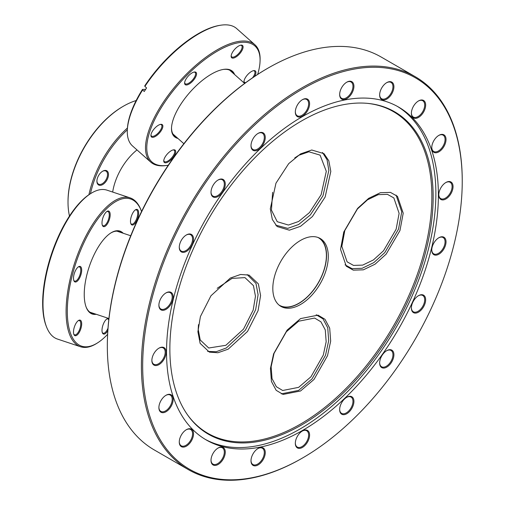 <?xml version="1.0" encoding="UTF-8"?>
<svg xmlns="http://www.w3.org/2000/svg" width="505" height="505" viewBox="0 0 505 505"><rect width="100%" height="100%" fill="white"/><g stroke="black" fill="none" stroke-linecap="round" stroke-linejoin="round"><path stroke-width="0.76" d="M197.897 331.709L200.409 316.559L210.964 295.772L230.324 278.053L240.563 274.48L249.066 275.092L258.364 283.873L260.586 295.52L258.08 310.67L247.526 331.457L228.159 349.182L217.926 352.749L209.417 352.143L200.125 343.362L197.897 331.709M300.557 390.984L283.078 394.43L276.159 390.308L271.419 381.433L270.44 368.461L273.609 353.847L287.118 330.118L300.557 318.598L318.036 315.145L324.955 319.267L329.696 328.143L330.674 341.115L327.505 355.728L313.996 379.463L300.557 390.984M403.211 213.173L399.954 230.577L386.155 254.135L375.089 264.184L363.366 269.828L353.311 270.156L346.278 266.23L340.528 249.369L343.785 231.965L357.584 208.401L368.65 198.351L380.372 192.714L390.428 192.386L397.46 196.312L403.211 213.173M300.557 153.905L311.755 150.004L324.008 153.665L328.787 160.729L330.813 171.378L325.151 197.007L312.425 216.544L300.557 226.291L289.359 230.192L277.106 226.53L272.321 219.467L270.301 208.817L275.964 183.189L288.69 163.652L300.557 153.905M107.331 346.114L107.331 345.382A225.962 130.46 -60 0 1 267.107 68.636A225.962 130.46 -60 0 1 267.107 68.629L267.738 68.27A226.865 130.978 120 0 0 267.745 68.27A226.865 130.978 120 0 0 107.331 346.114A226.865 130.978 120 0 0 154.315 449.968L188.397 469.644A226.865 130.978 -60 0 1 153.621 287.856A226.865 130.978 -60 0 1 301.826 87.939A226.865 130.978 -60 0 1 415.255 76.709A226.865 130.978 -60 0 1 462.239 180.563A226.865 130.978 -60 0 1 462.239 180.929M301.826 458.407L302.463 458.041A225.962 130.46 120 0 0 302.463 458.041A225.962 130.46 120 0 0 462.239 181.295A225.962 130.46 120 0 0 302.457 89.038A225.962 130.46 120 0 0 142.675 365.79A225.962 130.46 120 0 0 302.457 458.041L301.826 458.407A226.865 130.978 -60 0 1 188.397 469.644M258.131 448.44L258.131 448.44A10.087 5.826 -60 0 1 265.264 452.556A10.087 5.826 -60 0 1 258.131 464.909A10.087 5.826 -60 0 1 250.998 460.794A10.087 5.826 -60 0 1 258.131 448.44L258.131 448.44M250.998 460.509A9.418 5.435 120 0 0 252.948 464.556A9.418 5.435 120 0 0 257.651 464.089A9.418 5.435 120 0 0 263.806 455.794A9.418 5.435 120 0 0 262.36 448.244A9.418 5.435 120 0 0 257.885 448.585M218.135 447.998L218.135 447.998A10.087 5.826 -60 0 1 225.268 452.114A10.087 5.826 -60 0 1 218.135 464.474A10.087 5.826 -60 0 1 211.008 460.352A10.087 5.826 -60 0 1 218.135 447.998L218.135 447.998M211.008 460.074A9.418 5.435 120 0 0 212.952 464.114A9.418 5.435 120 0 0 217.661 463.647A9.418 5.435 120 0 0 223.816 455.352A9.418 5.435 120 0 0 222.37 447.809A9.418 5.435 120 0 0 217.895 448.143M166.025 395.263L166.025 395.263A10.087 5.826 -60 0 1 173.158 399.379A10.087 5.826 -60 0 1 166.025 411.733A10.087 5.826 -60 0 1 158.892 407.617A10.087 5.826 -60 0 1 166.025 395.263L166.025 395.263M158.898 407.333A9.418 5.435 120 0 0 160.843 411.379A9.418 5.435 120 0 0 165.552 410.912A9.418 5.435 120 0 0 171.7 402.611A9.418 5.435 120 0 0 170.254 395.068A9.418 5.435 120 0 0 165.785 395.409M186.402 429.673L186.402 429.673A10.087 5.826 -60 0 1 193.535 433.795A10.087 5.826 -60 0 1 186.402 446.149A10.087 5.826 -60 0 1 179.269 442.033A10.087 5.826 -60 0 1 186.402 429.673L186.402 429.673M179.275 441.749A9.418 5.435 120 0 0 181.219 445.789A9.418 5.435 120 0 0 185.928 445.322A9.418 5.435 120 0 0 192.077 437.027A9.418 5.435 120 0 0 190.631 429.484A9.418 5.435 120 0 0 186.162 429.818M159.006 348.128L159.006 348.128A10.087 5.826 -60 0 1 166.139 352.244A10.087 5.826 -60 0 1 159.006 364.597A10.087 5.826 -60 0 1 151.872 360.482A10.087 5.826 -60 0 1 159.006 348.128L159.006 348.128M151.872 360.198A9.418 5.435 120 0 0 153.823 364.244A9.418 5.435 120 0 0 158.526 363.777A9.418 5.435 120 0 0 164.68 355.482A9.418 5.435 120 0 0 163.235 347.932A9.418 5.435 120 0 0 158.759 348.273M166.025 292.887L166.025 292.887A10.087 5.826 -60 0 1 173.158 297.003A10.087 5.826 -60 0 1 166.025 309.357A10.087 5.826 -60 0 1 158.892 305.241A10.087 5.826 -60 0 1 166.025 292.887L166.025 292.887M158.898 304.957A9.418 5.435 120 0 0 160.843 309.003A9.418 5.435 120 0 0 165.552 308.536A9.418 5.435 120 0 0 171.7 300.241A9.418 5.435 120 0 0 170.254 292.692A9.418 5.435 120 0 0 165.785 293.033M186.402 234.945L186.402 234.945A10.087 5.826 -60 0 1 193.535 239.061A10.087 5.826 -60 0 1 186.402 251.414A10.087 5.826 -60 0 1 179.269 247.298A10.087 5.826 -60 0 1 186.402 234.945L186.402 234.945M179.275 247.014A9.418 5.435 120 0 0 181.219 251.061A9.418 5.435 120 0 0 185.928 250.594A9.418 5.435 120 0 0 192.077 242.299A9.418 5.435 120 0 0 190.631 234.749A9.418 5.435 120 0 0 186.162 235.09M218.135 179.976L218.135 179.976A10.087 5.826 -60 0 1 225.268 184.091A10.087 5.826 -60 0 1 218.135 196.445A10.087 5.826 -60 0 1 211.008 192.329A10.087 5.826 -60 0 1 218.135 179.976L218.135 179.976M211.008 192.045A9.418 5.435 120 0 0 212.952 196.091A9.418 5.435 120 0 0 217.661 195.624A9.418 5.435 120 0 0 223.816 187.33A9.418 5.435 120 0 0 222.37 179.78A9.418 5.435 120 0 0 217.895 180.121M258.131 133.358L258.131 133.358A10.087 5.826 -60 0 1 265.264 137.474A10.087 5.826 -60 0 1 258.131 149.834A10.087 5.826 -60 0 1 250.998 145.711A10.087 5.826 -60 0 1 258.131 133.358L258.131 133.358M250.998 145.434A9.418 5.435 120 0 0 252.948 149.474A9.418 5.435 120 0 0 257.651 149.007A9.418 5.435 120 0 0 263.806 140.712A9.418 5.435 120 0 0 262.36 133.168A9.418 5.435 120 0 0 257.885 133.503M302.457 99.655L302.457 99.655A10.087 5.826 -60 0 1 309.59 103.778A10.087 5.826 -60 0 1 302.457 116.131A10.087 5.826 -60 0 1 295.324 112.009A10.087 5.826 -60 0 1 302.457 99.655L302.457 99.655M295.33 111.731A9.418 5.435 120 0 0 297.275 115.771A9.418 5.435 120 0 0 301.984 115.304A9.418 5.435 120 0 0 308.132 107.01A9.418 5.435 120 0 0 306.693 99.466A9.418 5.435 120 0 0 302.217 99.801M346.79 82.17L346.79 82.17A10.087 5.826 -60 0 1 353.923 86.286A10.087 5.826 -60 0 1 346.79 98.645A10.087 5.826 -60 0 1 339.657 94.523A10.087 5.826 -60 0 1 346.79 82.17L346.79 82.17M339.657 94.246A9.418 5.435 120 0 0 341.607 98.286A9.418 5.435 120 0 0 346.31 97.819A9.418 5.435 120 0 0 352.465 89.524A9.418 5.435 120 0 0 351.019 81.98A9.418 5.435 120 0 0 346.544 82.315M386.779 82.612L386.779 82.612A10.087 5.826 -60 0 1 393.913 86.727A10.087 5.826 -60 0 1 386.779 99.081A10.087 5.826 -60 0 1 379.646 94.965A10.087 5.826 -60 0 1 386.779 82.612L386.779 82.612M379.653 94.681A9.418 5.435 120 0 0 381.597 98.728A9.418 5.435 120 0 0 386.306 98.26A9.418 5.435 120 0 0 392.454 89.966A9.418 5.435 120 0 0 391.009 82.416A9.418 5.435 120 0 0 386.54 82.757M418.512 100.937L418.519 100.937A10.087 5.826 -60 0 1 425.652 105.053A10.087 5.826 -60 0 1 418.519 117.406A10.087 5.826 -60 0 1 411.386 113.29A10.087 5.826 -60 0 1 418.512 100.937A10.087 5.826 -60 0 1 418.519 100.937M411.386 113.006A9.418 5.435 120 0 0 413.33 117.053A9.418 5.435 120 0 0 418.039 116.586A9.418 5.435 120 0 0 424.194 108.285A9.418 5.435 120 0 0 422.748 100.741A9.418 5.435 120 0 0 418.273 101.076M438.889 135.346L438.889 135.346A10.087 5.826 -60 0 1 446.022 139.468A10.087 5.826 -60 0 1 438.889 151.822A10.087 5.826 -60 0 1 431.756 147.7A10.087 5.826 -60 0 1 438.889 135.346L438.889 135.346M431.762 147.422A9.418 5.435 120 0 0 433.707 151.462A9.418 5.435 120 0 0 438.416 150.995A9.418 5.435 120 0 0 444.564 142.7A9.418 5.435 120 0 0 443.125 135.157A9.418 5.435 120 0 0 438.649 135.491M445.915 182.482L445.915 182.482A10.087 5.826 -60 0 1 453.048 186.597A10.087 5.826 -60 0 1 445.915 198.957A10.087 5.826 -60 0 1 438.782 194.835A10.087 5.826 -60 0 1 445.915 182.482L445.915 182.482M438.782 194.558A9.418 5.435 120 0 0 440.732 198.598A9.418 5.435 120 0 0 445.435 198.13A9.418 5.435 120 0 0 451.59 189.836A9.418 5.435 120 0 0 450.144 182.292A9.418 5.435 120 0 0 445.669 182.627M438.889 237.722L438.889 237.722A10.087 5.826 -60 0 1 446.022 241.844A10.087 5.826 -60 0 1 438.889 254.198A10.087 5.826 -60 0 1 431.756 250.076A10.087 5.826 -60 0 1 438.889 237.722L438.889 237.722M431.762 249.798A9.418 5.435 120 0 0 433.707 253.838A9.418 5.435 120 0 0 438.416 253.371A9.418 5.435 120 0 0 444.564 245.077A9.418 5.435 120 0 0 443.125 237.533A9.418 5.435 120 0 0 438.649 237.868M418.512 295.665L418.519 295.665A10.087 5.826 -60 0 1 425.652 299.781A10.087 5.826 -60 0 1 418.519 312.14A10.087 5.826 -60 0 1 411.386 308.018A10.087 5.826 -60 0 1 418.512 295.665A10.087 5.826 -60 0 1 418.519 295.665M411.386 307.741A9.418 5.435 120 0 0 413.33 311.781A9.418 5.435 120 0 0 418.039 311.314A9.418 5.435 120 0 0 424.194 303.019A9.418 5.435 120 0 0 422.748 295.475A9.418 5.435 120 0 0 418.273 295.81M386.779 350.634L386.779 350.634A10.087 5.826 -60 0 1 393.913 354.75A10.087 5.826 -60 0 1 386.779 367.11A10.087 5.826 -60 0 1 379.646 362.988A10.087 5.826 -60 0 1 386.779 350.634L386.779 350.634M379.653 362.71A9.418 5.435 120 0 0 381.597 366.75A9.418 5.435 120 0 0 386.306 366.283A9.418 5.435 120 0 0 392.454 357.988A9.418 5.435 120 0 0 391.009 350.445A9.418 5.435 120 0 0 386.54 350.779M346.79 397.252L346.79 397.252A10.087 5.826 -60 0 1 353.923 401.368A10.087 5.826 -60 0 1 346.79 413.728A10.087 5.826 -60 0 1 339.657 409.606A10.087 5.826 -60 0 1 346.79 397.252L346.79 397.252M339.657 409.321A9.418 5.435 120 0 0 341.607 413.368A9.418 5.435 120 0 0 346.31 412.901A9.418 5.435 120 0 0 352.465 404.606A9.418 5.435 120 0 0 351.019 397.063A9.418 5.435 120 0 0 346.544 397.397M302.457 430.954L302.457 430.954A10.087 5.826 -60 0 1 309.59 435.07A10.087 5.826 -60 0 1 302.457 447.424A10.087 5.826 -60 0 1 295.324 443.308A10.087 5.826 -60 0 1 302.457 430.954L302.457 430.954M295.33 443.024A9.418 5.435 120 0 0 297.275 447.07A9.418 5.435 120 0 0 301.984 446.603A9.418 5.435 120 0 0 308.132 438.302A9.418 5.435 120 0 0 306.693 430.759A9.418 5.435 120 0 0 302.217 431.1M301.51 120.979A186.175 107.489 -60 0 1 367.501 103.361A186.175 107.489 -60 0 1 428.644 239.048A186.175 107.489 -60 0 1 301.51 425.002A186.175 107.489 -60 0 1 187.601 414.959A186.175 107.489 -60 0 1 187.45 262.935A186.175 107.489 -60 0 1 301.51 120.979M366.939 103.31A185.682 107.205 -60 0 1 427.274 238.998A185.682 107.205 -60 0 1 300.557 424.055A185.682 107.205 -60 0 1 187.273 414.498M397.309 106.359A192.228 110.98 -60 0 1 425.185 260.795A192.228 110.98 -60 0 1 299.951 429.048A192.228 110.98 -60 0 1 205.099 439.274M302.457 116.586A192.228 110.98 -60 0 1 398.571 107.066A192.228 110.98 -60 0 1 428.038 261.104A192.228 110.98 -60 0 1 302.457 430.494A192.228 110.98 -60 0 1 206.343 440.013A192.228 110.98 -60 0 1 176.883 285.981A192.228 110.98 -60 0 1 302.457 116.586M280.092 305.878A39.232 22.649 120 0 0 298.815 303.467A39.232 22.649 120 0 0 324.197 269.695A39.232 22.649 120 0 0 319.28 238M300.557 240.412A39.232 22.649 -60 0 1 320.17 238.467A39.232 22.649 -60 0 1 326.186 269.904A39.232 22.649 -60 0 1 300.557 304.477A39.232 22.649 -60 0 1 280.944 306.415A39.232 22.649 -60 0 1 274.928 274.979A39.232 22.649 -60 0 1 300.557 240.412M415.255 76.709L381.174 57.033A226.865 130.978 120 0 0 267.745 68.263L267.107 68.636M341.841 246.408L344.814 230.514L357.42 208.988L367.539 199.803L378.245 194.652L387.436 194.349L393.856 197.941L399.114 213.344L396.135 229.238L383.529 250.77L373.416 259.949L362.71 265.106L353.519 265.409L347.093 261.817L341.841 246.408M396.084 195.094L401.74 211.829L398.502 229.144L384.804 252.601L373.795 262.632L362.123 268.3L352.08 268.692L345.035 264.828M177.943 138.446A43.714 17.845 -48.4 0 1 171.511 127.923A43.714 17.845 -48.4 0 1 172.514 121.812A43.714 17.845 -48.4 0 1 223.393 69.419A43.714 17.845 -48.4 0 1 234.61 74.544M232.938 73.061A43.039 17.574 131.6 0 0 231.524 71.356A43.039 17.574 131.6 0 0 223.008 69.482M231.328 54.957A8.181 3.339 -48.4 0 1 240.853 45.153A8.181 3.339 -48.4 0 1 242.899 48.278A8.181 3.339 -48.4 0 1 236.264 56.806A8.181 3.339 -48.4 0 1 231.139 56.105A8.181 3.339 -48.4 0 1 231.328 54.957M231.176 55.689A7.512 3.068 131.6 0 0 231.675 56.831A7.512 3.068 131.6 0 0 237.142 55.013A7.512 3.068 131.6 0 0 241.964 48.145A7.512 3.068 131.6 0 0 241.636 45.595A7.512 3.068 131.6 0 0 240.449 45.235M184.805 81.816A8.181 3.339 -48.4 0 1 194.33 72.013A8.181 3.339 -48.4 0 1 196.376 75.138A8.181 3.339 -48.4 0 1 189.741 83.666A8.181 3.339 -48.4 0 1 184.615 82.965A8.181 3.339 -48.4 0 1 184.805 81.816M184.653 82.549A7.512 3.068 131.6 0 0 185.152 83.691A7.512 3.068 131.6 0 0 190.619 81.873A7.512 3.068 131.6 0 0 195.441 75.005A7.512 3.068 131.6 0 0 195.113 72.455A7.512 3.068 131.6 0 0 193.926 72.095M151.115 134.166A8.181 3.339 -48.4 0 1 160.64 124.363A8.181 3.339 -48.4 0 1 162.686 127.487A8.181 3.339 -48.4 0 1 156.051 136.015A8.181 3.339 -48.4 0 1 150.926 135.308A8.181 3.339 -48.4 0 1 151.115 134.166M150.963 134.898A7.512 3.068 131.6 0 0 151.462 136.041A7.512 3.068 131.6 0 0 156.929 134.223A7.512 3.068 131.6 0 0 161.751 127.355A7.512 3.068 131.6 0 0 161.423 124.798A7.512 3.068 131.6 0 0 160.237 124.445M163.948 159.656A8.181 3.339 -48.4 0 1 173.474 149.846A8.181 3.339 -48.4 0 1 175.519 152.977A8.181 3.339 -48.4 0 1 168.885 161.499A8.181 3.339 -48.4 0 1 163.759 160.798A8.181 3.339 -48.4 0 1 163.948 159.656M163.797 160.388A7.512 3.068 131.6 0 0 164.295 161.524A7.512 3.068 131.6 0 0 169.762 159.713A7.512 3.068 131.6 0 0 174.585 152.845A7.512 3.068 131.6 0 0 174.257 150.288A7.512 3.068 131.6 0 0 173.07 149.935M244.723 83.376A8.181 3.339 -48.4 0 1 243.978 81.589A8.181 3.339 -48.4 0 1 244.161 80.447A8.181 3.339 -48.4 0 1 253.687 70.637A8.181 3.339 -48.4 0 1 255.732 73.768A8.181 3.339 -48.4 0 1 254.552 76.451M252.557 77.802A7.512 3.068 131.6 0 0 254.798 73.635A7.512 3.068 131.6 0 0 254.469 71.079A7.512 3.068 131.6 0 0 253.283 70.725M257.67 74.405A77.562 31.663 131.6 0 0 258.27 72.303A77.562 31.663 131.6 0 0 260.05 61.459A77.562 31.663 131.6 0 0 211.481 54.805A77.562 31.663 131.6 0 0 148.577 135.63A77.562 31.663 131.6 0 0 167.995 165.268A77.562 31.663 131.6 0 0 168.279 165.223M167.995 165.268L166.972 165.432A78.458 32.03 -48.4 0 1 150.755 162.13A78.458 32.03 -48.4 0 1 147.334 135.454A78.458 32.03 -48.4 0 1 197.714 63.699A78.458 32.03 -48.4 0 1 254.867 44.718A78.458 32.03 -48.4 0 1 260.088 60.423L260.05 61.459M127.317 130.271L127.355 129.236A77.562 31.663 -48.4 0 1 129.135 118.391A77.562 31.663 -48.4 0 1 142.448 89.442L142.593 89.997A78.458 32.03 131.6 0 0 129.11 119.3A78.458 32.03 131.6 0 0 127.317 130.271A78.458 32.03 131.6 0 0 132.537 145.97L150.755 162.13M254.867 44.718L236.649 28.564A78.458 32.03 131.6 0 0 220.432 25.256A78.458 32.03 131.6 0 0 144.891 86.424L144.746 85.875A77.562 31.663 -48.4 0 1 219.41 25.42L220.432 25.256M142.593 89.997L144.279 91.487A78.458 32.03 -48.4 0 1 146.576 87.921L144.891 86.424M145.629 89.366L142.448 89.442M244.01 81.179A7.512 3.068 131.6 0 0 244.508 82.315A7.512 3.068 131.6 0 0 245.676 82.675M171.53 127.531A43.039 17.574 131.6 0 0 174.408 135.763A43.039 17.574 131.6 0 0 176.27 136.962M294.737 157.939L298.657 155.344L308.883 151.784L320.082 155.13L326.299 171.309L321.123 194.722L309.496 212.573L298.657 221.474L288.424 225.041L277.226 221.695L271.45 210.112L272.612 192.31M322.487 152.485L327.051 159.731L328.85 170.444L322.973 195.77L310.367 214.922L298.657 224.51L287.736 228.367L275.717 225.129M96.196 314.28A43.714 17.845 -71.6 0 1 86.153 307.128A43.714 17.845 -71.6 0 1 106.088 236.87A43.714 17.845 -71.6 0 1 110.879 232.95A43.714 17.845 -71.6 0 1 123.207 233.253M86.014 306.762A43.039 17.574 108.4 0 0 91.891 313.201A43.039 17.574 108.4 0 0 94.081 313.573M77.593 280.875A8.181 3.339 -71.6 0 1 73.863 280.66A8.181 3.339 -71.6 0 1 77.593 267.511A8.181 3.339 -71.6 0 1 78.496 266.779A8.181 3.339 -71.6 0 1 81.665 270.863A8.181 3.339 -71.6 0 1 77.593 280.875M73.736 280.269A7.512 3.068 108.4 0 0 74.639 281.121A7.512 3.068 108.4 0 0 77.013 280.13A7.512 3.068 108.4 0 0 80.547 272.517A7.512 3.068 108.4 0 0 79.386 266.874A7.512 3.068 108.4 0 0 78.155 267.012M77.593 334.594A8.181 3.339 -71.6 0 1 73.863 334.386A8.181 3.339 -71.6 0 1 77.593 321.231A8.181 3.339 -71.6 0 1 78.496 320.498A8.181 3.339 -71.6 0 1 81.665 324.582A8.181 3.339 -71.6 0 1 77.593 334.594M73.736 333.988A7.512 3.068 108.4 0 0 74.639 334.847A7.512 3.068 108.4 0 0 77.013 333.849A7.512 3.068 108.4 0 0 80.547 326.243A7.512 3.068 108.4 0 0 79.386 320.593A7.512 3.068 108.4 0 0 78.155 320.738M107.824 330.598A8.181 3.339 -71.6 0 1 106.088 332.965A8.181 3.339 -71.6 0 1 102.357 332.757A8.181 3.339 -71.6 0 1 106.088 319.602A8.181 3.339 -71.6 0 1 106.984 318.87A8.181 3.339 -71.6 0 1 108.903 318.623M102.225 332.359A7.512 3.068 108.4 0 0 103.127 333.212A7.512 3.068 108.4 0 0 105.501 332.221A7.512 3.068 108.4 0 0 107.994 328.193M134.576 223.892A8.181 3.339 -71.6 0 1 130.845 223.683A8.181 3.339 -71.6 0 1 134.576 210.534A8.181 3.339 -71.6 0 1 135.473 209.796A8.181 3.339 -71.6 0 1 138.641 213.886A8.181 3.339 -71.6 0 1 134.576 223.892M130.719 223.292A7.512 3.068 108.4 0 0 131.616 224.144A7.512 3.068 108.4 0 0 133.995 223.153A7.512 3.068 108.4 0 0 137.53 215.54A7.512 3.068 108.4 0 0 136.369 209.897A7.512 3.068 108.4 0 0 135.132 210.036M106.088 225.52A8.181 3.339 -71.6 0 1 102.357 225.312A8.181 3.339 -71.6 0 1 106.088 212.163A8.181 3.339 -71.6 0 1 106.984 211.425A8.181 3.339 -71.6 0 1 110.153 215.515A8.181 3.339 -71.6 0 1 106.088 225.52M102.225 224.921A7.512 3.068 108.4 0 0 103.127 225.773A7.512 3.068 108.4 0 0 105.501 224.782A7.512 3.068 108.4 0 0 109.042 217.169A7.512 3.068 108.4 0 0 107.881 211.526A7.512 3.068 108.4 0 0 106.643 211.664M141.558 211.5A77.562 31.663 108.4 0 0 141.457 211.229A77.562 31.663 108.4 0 0 106.088 209.234A77.562 31.663 108.4 0 0 67.544 304.124A77.562 31.663 108.4 0 0 97.585 342.857A77.562 31.663 108.4 0 0 106.088 335.894A77.562 31.663 108.4 0 0 107.609 334.323M97.585 342.857L96.707 343.413A78.458 32.03 -71.6 0 1 80.497 346.739A78.458 32.03 -71.6 0 1 68.358 287.749A78.458 32.03 -71.6 0 1 105.311 208.243A78.458 32.03 -71.6 0 1 130.12 197.872A78.458 32.03 -71.6 0 1 141.091 210.257L141.457 211.229M46.428 326.647L46.056 325.681A77.562 31.663 -71.6 0 1 81.431 201.015A77.562 31.663 -71.6 0 1 89.934 194.053L90.812 193.497A78.458 32.03 108.4 0 0 82.208 200.542A78.458 32.03 108.4 0 0 46.428 326.647A78.458 32.03 108.4 0 0 57.393 339.038L80.497 346.739M130.12 197.872L107.016 190.17A78.458 32.03 108.4 0 0 90.812 193.497M108.771 319.804A7.512 3.068 108.4 0 0 107.881 318.964A7.512 3.068 108.4 0 0 106.643 319.109M121.086 232.546A43.039 17.574 108.4 0 0 119.117 231.536A43.039 17.574 108.4 0 0 110.551 233.159M217.188 288.305L232.029 278.4L244.944 277.611L253.434 285.634L255.467 296.277L253.175 310.12L243.53 329.115L225.842 345.306L208.723 348.008L200.226 339.985L198.194 329.342L198.484 324.652M247.166 274.587L255.978 283.381L258.093 294.762L255.65 309.698L245.367 330.194L226.366 347.945L216.197 351.739L207.631 351.417M298.657 321.212L314.621 318.062L320.94 321.83L325.277 329.935L326.167 341.79L323.276 355.135L310.935 376.818L298.657 387.348L282.686 390.498L276.368 386.729L272.031 378.617L271.141 366.769L274.032 353.418L286.373 331.741L298.657 321.212M316.199 314.767L323.067 318.939L327.751 327.833L328.679 340.78L325.491 355.324L312.033 378.92L298.657 390.378L281.329 393.849M112.672 192.052A43.714 25.237 -60 0 1 136.994 149.922M102.704 184.559A8.181 4.722 -60 0 1 96.916 181.219A8.181 4.722 -60 0 1 102.704 171.195L102.704 171.195A8.181 4.722 -60 0 1 108.487 174.534A8.181 4.722 -60 0 1 102.704 184.559M96.922 180.935A7.512 4.337 120 0 0 98.475 184.104A7.512 4.337 120 0 0 102.225 183.732A7.512 4.337 120 0 0 107.136 177.116A7.512 4.337 120 0 0 105.981 171.1A7.512 4.337 120 0 0 102.458 171.34M68.017 202.252L68.017 201.52A77.562 44.781 -60 0 1 122.86 106.523L123.498 106.157A78.458 45.299 120 0 0 68.017 202.252A78.458 45.299 120 0 0 69.482 216.039M136.173 100.533A78.458 45.299 120 0 0 123.498 106.157L122.86 106.523M127.329 129.823A77.562 44.781 120 0 0 90.433 193.737M88.93 194.709A78.458 45.299 -60 0 1 127.424 128.036M317.929 237.438A39.005 22.523 -60 0 1 318.314 237.653A39.005 22.523 -60 0 1 324.242 269.089A39.005 22.523 -60 0 1 298.543 303.442A39.005 22.523 -60 0 1 279.309 305.216A39.005 22.523 -60 0 1 278.93 304.988M462.239 181.295L462.239 180.563M244.641 83.439L229.661 70.151M183.87 143.704L172.994 134.059M130.719 235.759L116.926 231.164M108.916 318.522L89.922 312.191"/></g></svg>
